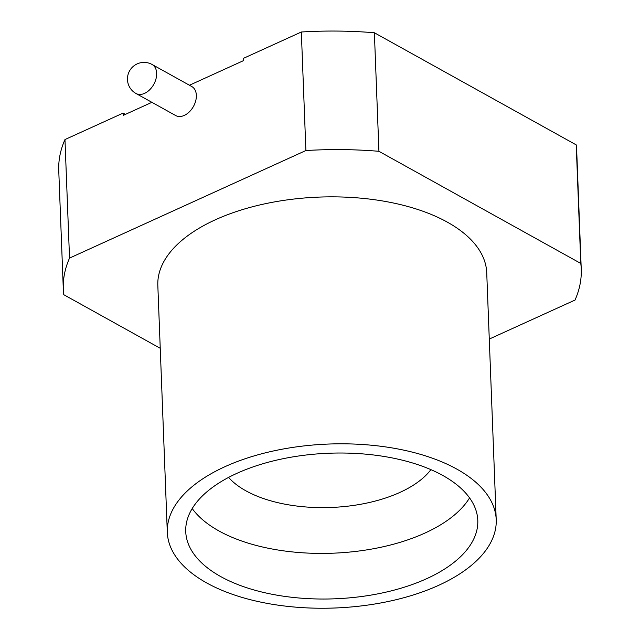 <?xml version="1.0" encoding="UTF-8"?>
<svg xmlns="http://www.w3.org/2000/svg" width="640" height="640" viewBox="0 0 640 640"><rect width="100%" height="100%" fill="white"/><g stroke="black" fill="none" stroke-linecap="round" stroke-linejoin="round"><path stroke-width="0.96" d="M160.248 348.296L63.776 294.704A259.168 129.192 -2.2 0 1 63.304 289.016A259.168 129.192 -2.2 0 1 69.528 258.096L305.888 150.536A259.168 129.192 -2.2 0 1 378.928 151.304L580.784 263.432A259.168 129.192 -2.2 0 1 581.248 269.12A259.168 129.192 -2.2 0 1 575.032 300.048L489.272 339.064M167.312 532.344L157.824 285.384A164.568 82.04 -2.2 0 1 263.88 204.024A164.568 82.04 -2.2 0 1 447.352 222.152A164.568 82.04 -2.2 0 1 486.728 272.752L496.216 519.704A164.568 82.04 -2.2 0 1 334.912 608A164.568 82.04 -2.2 0 1 167.312 532.344A164.568 82.04 -2.2 0 1 273.368 450.976A164.568 82.04 -2.2 0 1 456.84 469.112A164.568 82.04 -2.2 0 1 496.216 519.704M125.416 114.368L123.12 113.096L123.208 115.376L151.888 102.328M189.44 85.24L243.248 60.752L243.192 58.456L301.336 32L305.888 150.536M123.12 113.096L64.968 139.552L69.528 258.096M152.096 64.488L191.792 86.544A16.584 11.112 119.1 0 1 193.456 106.44A16.584 11.112 119.1 0 1 175.688 115.544L135.984 93.488A16.584 11.112 119.1 0 0 149.656 89.8A16.584 11.112 119.1 0 0 156.648 73.256A16.584 11.112 119.1 0 0 152.096 64.488A16.584 16.584 0 0 0 129.544 70.936A16.584 16.584 0 0 0 135.984 93.488M580.784 263.432L576.224 144.896L374.376 32.76L378.928 151.304M374.376 32.76A259.168 129.192 177.8 0 0 301.336 32M581.248 269.12L576.696 150.584A259.168 129.192 177.8 0 0 576.224 144.896M64.968 139.552A259.168 129.192 177.8 0 0 58.752 170.48L63.304 289.016M430.904 469.64A109.272 54.472 -2.2 0 1 331.048 507.464A109.272 54.472 -2.2 0 1 228.584 477.408M469.568 497.888A146.136 72.848 -2.2 0 1 332.808 553.2A146.136 72.848 -2.2 0 1 192.208 508.544M442.832 475.488A146.136 72.848 -2.2 0 1 477.792 520.416A146.136 72.848 -2.2 0 1 334.56 598.816A146.136 72.848 -2.2 0 1 185.736 531.632A146.136 72.848 -2.2 0 1 279.904 459.384A146.136 72.848 -2.2 0 1 442.832 475.488"/></g></svg>
